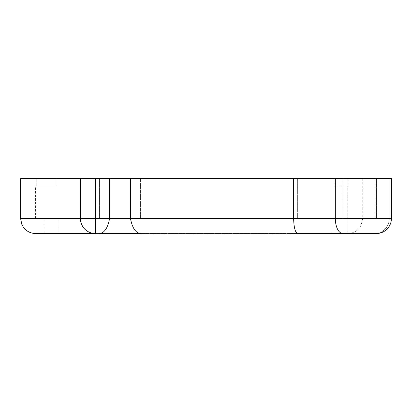 <?xml version="1.0" encoding="UTF-8"?>
<svg xmlns="http://www.w3.org/2000/svg" width="412" height="412" viewBox="0 0 412 412"><rect width="100%" height="100%" fill="white"/><g stroke="black" fill="none" stroke-linecap="round" stroke-linejoin="round"><path stroke-width="0.31" stroke-dasharray="2.06 1.54" d="M35.55 233.511L342.81 233.511A14.95 7.478 -90 0 1 335.332 218.561L391.4 218.561A14.95 14.95 0 0 1 376.45 233.511L375.126 233.511A14.95 14.07 -90 0 0 389.196 218.561L389.196 178.489L362.72 178.489L391.4 178.489L389.196 178.489L389.196 218.561L362.72 218.561L362.72 178.489M342.81 233.511L44.125 233.511L59.076 233.511L59.076 218.561L346.945 218.561L44.125 218.561L59.076 218.561L59.076 233.511M20.6 178.489L391.4 178.489L391.4 218.561M335.332 178.489L335.332 218.561L130.496 218.561C132.293 228.037 135.656 233.017 140.585 233.511L99.472 233.511C104.401 233.017 107.764 228.037 109.561 218.561L140.585 218.561L140.585 178.489L99.472 178.489L140.585 178.489L140.585 218.561L297.644 218.561L297.644 178.489L140.585 178.489L297.644 178.489L297.644 218.561L342.81 218.561L80.407 218.561A14.95 14.95 0 0 0 95.357 233.511A14.95 14.95 0 0 1 80.407 218.561C81.648 227.99 86.633 232.976 95.357 233.511C86.633 232.976 81.648 227.99 80.407 218.561L80.407 178.489M95.357 233.511L95.357 178.489L99.472 178.489L95.357 178.489L95.357 218.561L95.357 178.489M36.725 185.967L36.725 178.489L56.161 178.489L36.725 178.489L36.725 185.967L35.55 185.967L56.161 185.967L56.161 178.489L56.161 185.967L36.725 185.967M35.55 218.561L35.55 185.967M347.769 218.561L375.126 218.561L347.769 218.561L347.769 185.967L348.145 185.967L347.769 185.967M348.145 185.967L348.145 178.489L375.126 178.489L334.904 178.489L348.145 178.489L348.145 185.967L334.904 185.967L334.904 178.489L334.904 185.967L348.145 185.967M346.945 233.511L346.945 218.561L346.945 233.511L331.995 233.511L331.995 218.561L331.995 233.511L297.644 233.511C295.224 232.559 293.89 227.578 293.638 218.561L293.638 178.489M130.496 178.489L130.496 218.561L109.561 218.561L109.561 178.489M342.81 178.489L376.45 178.489L342.81 178.489L342.81 218.561L376.45 218.561L342.81 218.561L342.81 178.489M99.472 218.561L99.472 178.489L99.472 218.561M44.125 218.561L44.125 233.511L44.125 218.561M80.407 218.561L20.6 218.561M375.126 218.561L375.126 178.489L375.126 218.561M347.769 233.511C352.554 233.408 356.468 231.508 359.511 227.815L361.195 225.137L362.72 218.561L389.196 218.561A14.95 14.07 90 0 1 375.126 233.511M376.45 218.561L376.45 178.489L376.45 218.561"/><path stroke-width="0.62" d="M346.945 233.511L375.126 233.511M59.076 233.511L95.357 233.511A14.95 14.95 0 0 1 80.407 218.561L391.4 218.561A14.95 14.95 0 0 1 376.45 233.511L297.644 233.511C295.224 232.559 293.89 227.578 293.638 218.561L293.638 178.489L20.6 178.489L20.6 218.561L80.407 218.561L80.407 178.489M391.4 218.561L391.4 178.489L293.638 178.489M109.561 178.489L109.561 218.561C107.764 228.032 104.396 233.017 99.472 233.511L140.585 233.511C135.656 233.017 132.293 228.032 130.496 218.561L130.496 178.489M95.357 178.489L95.357 233.511L35.55 233.511C30.627 233.393 26.641 231.405 23.597 227.537L21.877 224.607L20.6 218.561M342.81 233.511A14.95 7.478 90 0 1 335.332 218.561L335.332 178.489"/></g></svg>
